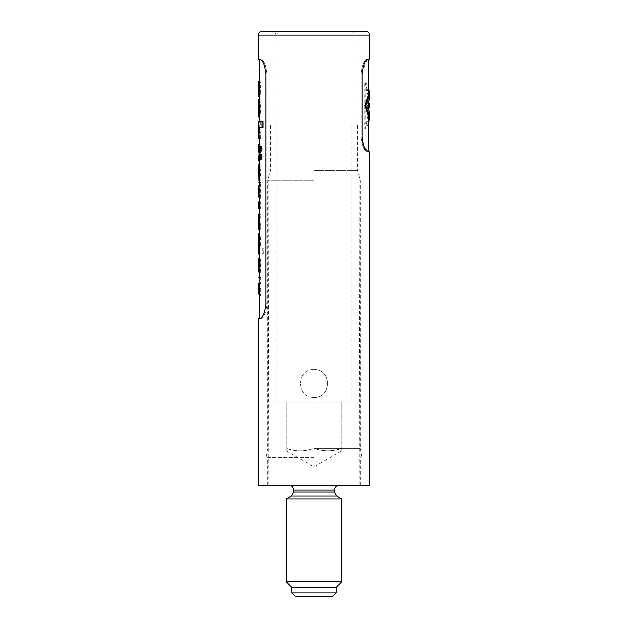 <?xml version="1.0" encoding="UTF-8"?>
<svg xmlns="http://www.w3.org/2000/svg" width="628" height="628" viewBox="0 0 628 628"><rect width="100%" height="100%" fill="white"/><g stroke="black" fill="none" stroke-linecap="round" stroke-linejoin="round"><path stroke-width="0.47" stroke-dasharray="3.14 2.35" d="M258.406 485.413L369.594 485.413M258.406 318.632L259.945 318.632C262.951 317.478 264.922 312.532 265.856 303.811L266.931 303.811C266.013 312.438 264.003 317.376 260.895 318.632L259.333 318.632L260.895 318.632C264.003 317.376 266.013 312.438 266.931 303.811L266.931 74.025C266.013 65.391 264.003 60.453 260.895 59.197L259.333 59.197L260.895 59.197C264.003 60.453 266.013 65.391 266.931 74.025L266.931 303.811L265.856 303.811L265.856 74.025L264.364 65.398L261.138 59.817M260.903 59.613L260.432 59.315M258.406 59.197L259.945 59.197M262.111 31.4L365.889 31.4M368.024 59.197L367.49 59.354M367.082 59.629L362.215 72.102M362.144 74.025L361.076 74.025L362.144 74.025L362.144 137.03L361.076 137.03C361.987 145.657 363.997 150.594 367.105 151.85L368.667 151.85L367.105 151.85C363.997 150.594 361.987 145.657 361.076 137.03L361.076 74.025C361.987 65.391 363.997 60.453 367.105 59.197L368.667 59.197L367.105 59.197C363.997 60.453 361.987 65.391 361.076 74.025L361.076 137.03L362.144 137.03M362.223 139.031L362.442 140.923M362.725 142.438L363.008 143.631M363.981 146.528L364.664 148.043M368.063 151.85L369.594 151.85M368.063 59.197L369.594 59.197M314 124.054L358.941 124.054L314 124.054M314 31.4L355.699 31.4L314 31.4M368.667 122.947L365.834 128.685L365.834 82.362L364.837 82.362L364.837 128.685L368.667 117.083M364.837 82.362L368.667 93.972M369.594 97.819L367.003 88.14L366.03 88.14L366.03 122.907L368.667 113.228L367.011 105.528L368.667 97.819L368.667 103.392M366.03 88.14L368.667 97.819M367.035 107.192L367.035 103.856L367.035 107.192L367.992 107.192L367.992 103.856L367.992 107.192M369.382 107.938L369.005 107.192L368.071 107.192L368.196 104.97M369.005 107.192L369.005 103.856L368.071 103.856L368.832 103.118M368.071 107.192L368.455 107.938L368.071 107.192M368.196 106.077L368.832 107.938M367.992 103.856L367.035 103.856M365.834 82.362L368.667 88.101M367.003 88.14L367.003 122.907L369.594 113.228M369.005 103.856L369.382 103.118M365.834 128.685L364.837 128.685M367.003 122.907L366.03 122.907M367.969 105.528L367.011 105.528M258.422 81.436L258.838 90.84L259.16 82.347L260.675 82.347L260.298 94.475L259.576 96.516L259.356 95.393L259.427 87.708L259.866 94.475M260.094 82.347L259.772 90.84L259.333 81.436M259.333 99.389L260.235 101.901L260.848 108.934L259.804 117.185L260.196 110.112L259.333 106.32L259.333 116.957M259.427 116.957L259.38 106.203L258.406 106.32M263.014 121.173L259.333 121.173L260.675 121.173L260.675 127.586L259.38 127.586L259.38 132.304L260.675 132.304L260.675 138.717L259.866 138.717M263.014 127.586L258.414 127.586M259.866 132.304L258.414 132.304M259.866 146.795L259.866 150.649M259.866 150.932L259.333 150.932L259.945 151.646L260.118 154.064L259.945 156.521L259.333 157.259L259.866 157.259L259.866 158.727M259.866 160.423L259.333 160.423L260.424 158.429L260.848 152.463L260.432 146.457L259.333 144.526L259.866 144.526M261.24 154.307L260.62 156.788L261.24 159.292M261.24 146.214L260.62 148.765L261.24 151.199M259.866 163.822L259.333 169.097L260.675 169.097L260.675 175.502L259.333 175.502L259.333 180.786M259.866 180.786L259.333 175.502M259.866 182.489L259.545 190.119L259.333 187.811L260.675 182.622L260.675 198.307L260.118 198.307L260.118 190.253L259.333 197.129M258.532 196.619L259.631 197.129M259.458 196.619L259.333 194.79M259.866 201.941L260.675 201.941L260.675 208.347L259.866 208.347M258.406 214.164L259.725 214.164L259.725 217.327L258.414 217.327L260.675 217.327L260.675 214.164L259.513 214.164M259.333 224.95L259.333 226.331L259.866 226.331M259.866 229.503L260.675 228.977L260.848 227.265L259.333 217.327M258.516 247.934L259.372 247.934L259.372 254.034L263.265 254.034L263.265 247.934L260.526 247.934L260.848 243.209L260.235 236.395L259.333 233.914M259.427 251.483L259.38 240.728L259.333 251.483M259.372 247.934L260.016 247.094L259.906 241.623L259.38 240.728L258.406 240.838M259.419 258.665L260.463 259.599L260.675 272.285L260.094 272.285L259.78 265.079L259.458 271.241L259.34 265.079L259.333 271.971M259.866 271.971L259.497 265.479L258.406 265.079M259.866 277.341L260.675 277.341L260.675 283.393L259.333 283.393L259.333 287.522M259.113 294.014L258.501 290.332L258.422 293.088L259.356 293.088L259.364 294.014L259.427 290.332L260.675 296.102L260.675 288.605L259.403 284.146L259.348 287.695L259.348 286.831L258.548 286.831M258.618 283.393L259.552 283.393L259.482 286.776L259.348 287.695L258.422 287.695M259.945 318.632L260.895 318.632L259.945 318.632M259.16 82.347L260.675 82.347M259.725 82.347L259.348 94.475L258.642 96.516M258.838 90.84L259.772 90.84M258.603 94.475L259.537 94.475M258.501 87.708L259.427 87.708M258.603 91.146L259.34 91.146M258.453 99.2L259.293 101.901L259.898 108.934L258.869 117.185L259.262 110.112L258.453 106.203M258.406 121.173L259.725 121.173L259.725 127.586L258.453 127.586L258.453 132.304L259.725 132.304L259.725 138.717L258.406 138.717M258.406 144.526L259.49 146.457L259.898 152.463L259.482 158.429L258.406 160.423M258.406 157.259L259.505 157.259M259.505 150.932L258.406 150.932M259.497 169.097L258.571 169.097L259.725 169.097L259.725 175.502L258.406 175.502M258.61 185.496L259.725 182.622L259.725 198.307L259.176 198.307M259.176 197.129L259.176 190.253L258.406 194.625M258.406 201.941L259.725 201.941L259.725 208.347L258.406 208.347M258.414 217.327L259.898 227.265L259.725 228.977L258.406 229.503M258.406 226.331L259.38 226.331M258.438 247.934L259.074 247.094L259.246 244.582L258.453 240.728M258.461 233.718L259.293 236.395L259.898 243.209L259.576 247.934L262.269 247.934L262.269 254.034L258.438 254.034M258.438 249.3L258.438 248.617M258.406 258.665L259.513 259.599L259.725 262.834L259.725 272.285L259.16 272.285M259.16 271.971L258.846 265.079L258.414 271.241M258.406 277.341L259.725 277.341L259.725 283.393L258.406 283.393M258.626 284.146L259.388 284.146L258.477 284.146L259.725 288.605L259.725 296.102L259.333 294.838M258.422 293.088L258.438 294.014M259.333 117.185L259.804 117.185M258.697 114.657L259.631 114.657M258.43 114.186L259.356 114.186M259.725 121.173L260.675 121.173M259.725 127.586L260.675 127.586M259.725 138.717L260.675 138.717M259.725 132.304L260.675 132.304M258.453 132.304L259.38 132.304M258.453 127.586L259.38 127.586M258.642 144.526L259.576 144.526M258.642 160.423L259.576 160.423M259.725 169.097L260.675 169.097M259.725 175.502L260.675 175.502M258.571 163.822L259.497 163.822M258.571 180.786L259.497 180.786M258.571 175.502L259.497 175.502M259.725 182.622L260.675 182.622M259.725 198.307L260.675 198.307M259.45 182.622L260.4 182.622M258.61 190.119L259.545 190.119M258.61 182.489L259.545 182.489M259.176 190.253L260.118 190.253M259.333 198.307L260.118 198.307M259.725 201.941L260.675 201.941M259.725 208.347L260.675 208.347M259.301 223.827L260.243 223.827M259.725 217.327L260.675 217.327M259.725 214.164L260.675 214.164M259.223 229.503L260.165 229.503M262.269 254.034L263.265 254.034M262.269 247.934L263.265 247.934M259.576 247.934L260.526 247.934M258.43 248.712L259.356 248.712M258.681 247.934L259.607 247.934M259.725 272.285L260.675 272.285M259.333 258.665L259.859 258.665M258.603 271.971L259.537 271.971M258.461 265.079L259.388 265.079M258.603 271.241L259.34 271.241M258.532 271.241L259.458 271.241M258.532 265.079L259.458 265.079M258.846 265.079L259.78 265.079M259.333 272.285L260.094 272.285M259.725 277.341L260.675 277.341M259.725 283.393L260.675 283.393M258.501 290.332L259.427 290.332M259.725 296.102L260.675 296.102M259.725 288.605L260.675 288.605M258.618 283.683L259.552 283.683M314 402.022L351.06 402.022L276.94 402.022L341.797 402.022L286.203 402.022L314 402.022L314 448.353L360.331 448.353L314 448.353C323.271 451.65 332.534 451.65 341.797 448.353C341.797 451.65 341.797 451.65 341.797 448.353C341.797 451.65 341.797 451.65 341.797 448.353C332.526 451.65 323.263 451.65 314 448.353C304.729 451.65 295.466 451.65 286.203 448.353C286.203 451.65 286.203 451.65 286.203 448.353C286.203 451.65 286.203 451.65 286.203 448.353C295.474 451.65 304.737 451.65 314 448.353L314 402.022M314 397.391C331.56 398.599 332.243 368.864 314 369.594C332.251 368.879 331.553 398.592 314 397.391C295.678 398.066 296.534 368.322 314 369.594C296.526 368.314 295.686 398.074 314 397.391M314 170.384L357.552 170.384L314 170.384M314 180.754L267.669 180.754L314 180.754M314 457.616L266.005 457.616L314 457.616M286.203 498.962L341.797 498.962M341.797 581.771L286.203 581.771M336.239 587.337L291.761 587.337M291.761 592.895L336.239 592.895M295.466 596.6L332.534 596.6M341.797 402.022L341.797 448.353L341.797 402.022M286.203 402.022L286.203 448.353L286.203 402.022M258.406 35.105L369.594 35.105M314 35.105L351.986 35.105L314 35.105M265.856 74.025L266.931 74.025L265.856 74.025M259.725 88.886L260.675 88.886M259.16 87.575L260.094 87.575M259.074 90.102L260.016 90.102M258.595 87.889L259.521 87.889M258.555 86.491L259.49 86.491M258.438 82.496L259.372 82.496M258.603 90.04L259.537 90.04M258.571 88.328L259.505 88.328M258.603 90.275L259.348 90.275M259.348 94.475L260.298 94.475M259.576 113.833L260.518 113.833M259.898 108.934L260.848 108.934M259.293 101.901L260.235 101.901M258.579 112.773L259.505 112.773M258.658 110.465L259.592 110.465M258.508 107.294L259.435 107.294M258.971 107.137L259.914 107.137M259.262 110.112L260.196 110.112M259.081 112.859L260.016 112.859M259.333 151.646L259.945 151.646M259.333 154.064L260.118 154.064M259.333 156.521L259.945 156.521M259.482 158.429L260.424 158.429M259.898 152.463L260.848 152.463M259.49 146.457L260.432 146.457M259.827 155.006L260.785 155.006M259.835 158.586L260.785 158.586M259.67 156.788L260.62 156.788M259.835 146.944L260.785 146.944M259.835 150.516L260.785 150.516M259.67 148.765L260.62 148.765M258.61 196.996L259.537 196.996M259.725 228.977L260.675 228.977M259.898 227.265L260.848 227.265M259.757 225.64L260.706 225.64M259.811 245.689L260.761 245.689M259.898 243.209L260.848 243.209M259.293 236.395L260.235 236.395M258.579 247.291L259.505 247.291M258.658 244.983L259.592 244.983M258.508 241.811L259.435 241.811M258.971 241.623L259.906 241.623M259.246 244.582L260.188 244.582M259.074 247.094L260.016 247.094M259.725 262.834L260.675 262.834M259.513 259.599L260.463 259.599M258.603 267.12L259.537 267.12M258.571 265.479L259.497 265.479M259.089 265.471L260.023 265.471M259.16 267.12L260.094 267.12M258.548 286.776L259.482 286.776M258.626 284.107L259.552 284.107M334.386 490.044L293.614 490.044M334.386 492.007L293.614 492.007M336.702 496.018L291.298 496.018M358.941 124.054L359.868 485.413M269.059 124.054L268.132 485.413M355.699 31.4C353.446 31.62 352.206 32.852 351.986 35.105L351.986 124.054M276.014 124.054L276.014 35.105C275.794 32.852 274.554 31.62 272.309 31.4M368.667 107.655L368.667 113.228M259.333 93.407L259.333 94.475M259.333 163.822L259.333 169.097M259.333 182.489L259.333 187.827M351.06 402.022L351.06 124.054M276.94 402.022L276.94 124.054M361.995 457.616L360.331 448.353L360.331 180.754L357.552 170.384L357.552 124.054M266.005 457.616L267.669 448.353L267.669 180.754L270.456 170.384L270.456 124.054M360.331 485.413L360.331 457.616M267.669 485.413L267.669 457.616M286.203 450.833L314 466.879L341.797 450.833"/><path stroke-width="0.94" d="M364.664 148.043L368.063 151.85L369.594 151.85L369.594 485.413L258.406 485.413L258.406 318.632L259.945 318.632C262.967 317.43 264.938 312.493 265.856 303.811L265.856 74.025C264.938 65.336 262.967 60.398 259.945 59.197L258.406 59.197L258.406 35.105C258.626 32.852 259.859 31.62 262.111 31.4L365.889 31.4C368.141 31.62 369.374 32.852 369.594 35.105L258.406 35.105M260.432 59.315L259.945 59.197M362.215 72.102L362.144 74.025C363.078 65.296 365.049 60.359 368.063 59.197L368.024 59.197M367.49 59.354L367.082 59.629M368.063 151.85C365.049 150.696 363.078 145.751 362.144 137.03L362.223 139.031M362.442 140.923L362.725 142.438M363.008 143.631L363.981 146.528M362.144 74.025L362.144 137.03M369.594 35.105L369.594 59.197L368.063 59.197M368.667 151.85L368.667 117.083L364.868 105.528L368.667 93.972L368.667 59.197M368.196 104.97L368.196 106.077M368.667 88.101L369.594 93.972L365.865 105.528L369.594 117.083L368.667 122.947M369.594 117.083L369.594 113.228L367.969 105.528L369.594 97.819L369.594 93.972M369.005 103.856L369.005 107.192M365.865 105.528L364.868 105.528M369.382 107.938L368.832 107.938M369.382 103.118L368.832 103.118M259.662 83.461L259.348 81.436L258.406 81.562L258.603 94.475L259.866 94.475L259.866 89.349L259.662 83.461L258.728 83.461L258.422 81.436M258.453 106.203L258.501 116.957L259.427 116.957L259.961 109.107L259.38 99.2M262.017 121.173L263.014 121.173L263.014 127.586L262.017 127.586L262.017 121.173L258.406 121.173L258.406 138.717L258.932 138.717L258.414 127.586L262.017 127.586M259.34 127.586L259.34 132.304M258.932 132.304L259.866 132.304L259.866 138.717L258.932 138.717M258.932 144.526L258.406 144.526L258.406 150.932L258.932 150.932L258.932 144.526L259.866 144.526L259.866 146.795M259.866 150.649L258.932 150.932M259.866 158.727L259.866 160.423L258.932 160.423L258.932 157.259L258.406 157.259L258.406 160.423L258.932 160.423M260.282 159.292L261.24 159.292L261.986 156.788L261.75 155.045L261.24 154.307L260.282 154.307L259.67 156.788L260.282 159.292L261.012 156.788L260.282 154.307M260.282 151.199L261.24 151.199L261.75 150.484L261.986 148.765L261.75 146.968L261.24 146.214L260.282 146.214L259.67 148.765L260.282 151.199L261.012 148.765L260.282 146.214M258.932 163.822L259.866 163.822L259.866 180.786L258.932 180.786L258.932 163.822L258.571 169.097M258.932 182.489L259.866 182.489L259.804 196.454L259.631 197.129L258.705 197.129L258.61 185.496M258.932 201.941L259.866 201.941L259.866 208.347L258.932 208.347L258.932 201.941L258.406 201.941L258.406 208.347L258.932 208.347M258.453 226.331L258.626 221.919L259.552 221.919L259.961 217.351L259.513 214.164L258.406 214.164L258.406 217.845M259.552 221.919L259.333 226.331M258.932 226.331L259.866 226.331L259.866 229.503L258.932 229.503L258.932 226.331L258.406 226.331L258.406 229.503L258.932 229.503M258.453 240.728L258.501 251.483L259.427 251.483L259.961 243.633L259.388 233.718M258.932 262.834L259.866 262.834L259.419 258.665L258.406 258.665L258.603 271.971L258.932 262.834L258.493 258.665M259.866 262.834L259.866 271.971L258.932 271.971M258.932 277.341L259.866 277.341L259.678 291.957L259.364 294.014L258.438 294.014L258.626 284.146M258.932 94.475L258.728 83.461M259.333 96.516L258.642 96.516L258.406 93.407M258.501 116.957L259.019 109.107L258.453 99.2L259.333 99.2M258.406 106.32L258.453 99.2M259.333 117.185L258.854 116.957M258.579 157.259L259.176 154.064L258.579 150.932M258.406 169.097L258.932 180.786M259.333 198.307L259.176 197.129M258.406 194.625L258.705 197.129M258.626 221.919L259.019 217.351L258.587 214.164M258.501 251.483L259.019 243.633L258.461 233.718L259.333 233.718M258.406 240.838L258.461 233.718M259.333 254.034L258.438 254.034L258.438 249.3M258.438 248.617L258.516 247.934M258.603 271.241L258.414 265.079M258.422 287.695L258.548 286.831M259.333 294.838L259.113 294.014M258.422 293.088L258.438 294.014M258.932 157.259L259.678 157.259M258.924 258.665L259.333 258.665L259.333 251.483M336.702 496.018L341.797 498.962L286.203 498.962L291.298 496.018L336.702 496.018L334.386 492.007L334.386 490.044C334.661 487.234 336.2 485.687 339.018 485.413M291.761 592.895L295.466 596.6L332.534 596.6L336.239 592.895L291.761 592.895L291.761 587.337L286.203 581.771L341.797 581.771L341.797 498.962M291.761 587.337L336.239 587.337L341.797 581.771M258.932 89.349L259.866 89.349M258.422 95.393L259.333 95.393M258.658 101.995L259.592 101.995M259.019 109.107L259.961 109.107M258.846 114.076L259.78 114.076M260.777 155.045L261.75 155.045M261.012 156.788L261.986 156.788M260.785 158.539L261.75 158.539M260.777 146.968L261.75 146.968M261.012 148.765L261.986 148.765M260.777 150.484L261.75 150.484M258.932 194.311L259.866 194.311M258.869 196.454L259.804 196.454M258.893 214.933L259.827 214.933M259.019 217.351L259.961 217.351M258.909 219.769L259.843 219.769M258.658 236.497L259.592 236.497M259.019 243.633L259.961 243.633M258.846 248.602L259.78 248.602M258.799 259.599L259.733 259.599M258.932 285.921L259.866 285.921M258.744 291.957L259.678 291.957M291.298 496.018L293.614 492.007L293.614 490.044L334.386 490.044M293.614 492.007L334.386 492.007M369.594 103.392L369.594 107.655M259.333 59.197L259.333 81.436M259.333 94.475L259.333 99.389M259.333 116.957L259.333 121.173M259.333 138.717L259.333 144.526M259.333 150.932L259.333 157.259M259.333 160.423L259.333 163.822M259.333 180.786L259.333 182.489M259.333 197.129L259.333 201.941M259.333 208.347L259.333 214.164M259.333 229.503L259.333 233.914M259.333 271.971L259.333 277.341M259.333 294.014L259.333 318.632M258.406 188.031L258.406 194.798M258.406 217.798L258.406 224.95M258.406 287.522L258.406 293.794M293.614 490.044C293.339 487.234 291.8 485.687 288.982 485.413M286.203 581.771L286.203 498.962M336.239 592.895L336.239 587.337"/></g></svg>
